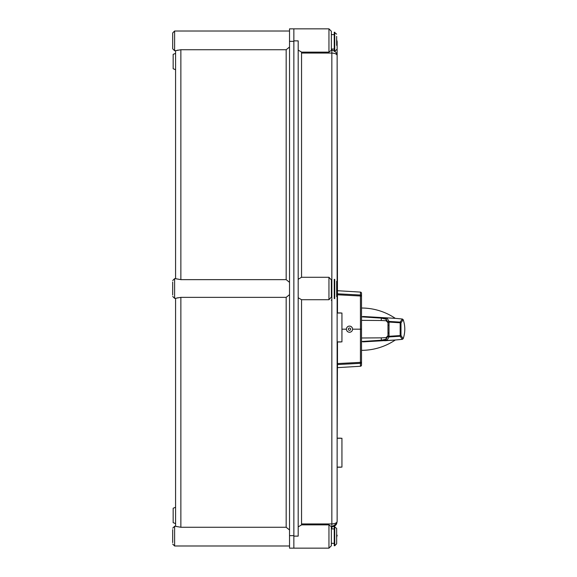 <?xml version="1.0" encoding="UTF-8"?>
<svg xmlns="http://www.w3.org/2000/svg" width="577" height="577" viewBox="0 0 577 577"><rect width="100%" height="100%" fill="white"/><g stroke="black" fill="none" stroke-linecap="round" stroke-linejoin="round"><path stroke-width="0.87" d="M175.574 69.723L173.165 68.75L173.165 54.346L175.574 53.372M175.574 523.627L173.165 522.654L173.165 508.25L175.574 507.277M172.689 542.618L172.689 529.636M174.607 50.726L172.689 48.807L174.607 50.726L172.689 48.807L172.689 32.939L174.607 31.014L174.607 50.726L175.66 50.726M172.689 294.991L172.689 282.009M175.985 278.705L176.432 278.835M176.533 278.864L177.125 279.044M289.531 47.033L286.163 49.73L180.861 49.73L180.861 279.643L286.163 279.643L289.531 282.341M180.861 279.643L175.574 278.691M175.985 526.332L176.432 526.462M176.533 526.491L177.125 526.671M175.574 298.309L180.861 297.357L180.861 527.27L286.163 527.27L289.531 529.967M180.861 527.27L175.574 526.318M175.574 526.274L175.574 298.359M175.574 278.641L175.574 50.625M301.547 524.861L328.955 524.861L328.955 548.15L289.531 548.15L289.531 535.651L293.859 535.651L293.859 41.349L289.531 41.349L289.531 535.651M289.531 41.349L289.531 28.85L328.955 28.85L331.364 31.252L331.364 32.694M177.976 50.098L175.999 50.668M289.531 294.659L286.163 297.357L286.163 527.27M286.163 49.73L286.163 279.643M286.163 297.357L180.861 297.357M175.574 50.682L180.861 49.73M177.976 297.725L175.999 298.295M331.364 527.955L331.364 545.748L331.364 526.751L328.955 524.861M336.651 40.837L337.134 41.832L336.651 39.633L337.134 41.832L337.134 55.507L337.134 41.832L336.687 40.873M337.134 521.464L337.134 467.204L340.502 467.204A1.06 1.06 0 0 0 340.942 467.11M331.84 528.914L331.84 526.815L336.687 523.584L337.134 521.493L337.134 55.507L337.48 303.697M293.859 548.15L293.859 536.127L298.186 536.127L298.186 40.873L293.859 40.873L293.859 28.85M293.859 536.127L293.859 40.873M298.186 279.261L301.547 277.285L301.547 52.089L298.186 50.105M298.186 526.895L301.547 524.911L301.547 299.715L298.186 297.739M301.547 53.048L331.84 53.048L331.84 50.163L331.364 50.185M328.955 52.139L328.955 28.85L331.364 31.252L331.364 50.249L328.955 52.139L301.547 52.139M301.547 523.952L331.84 523.952L331.84 526.837L331.364 526.751M301.547 277.285L328.955 277.285L331.364 279.91L331.364 297.09L328.955 299.715L301.547 299.715M340.942 438.26A1.06 1.06 0 0 0 340.502 438.167L337.134 438.167L337.48 354.66M336.29 522.769L335.244 523.332M336.29 54.231L335.244 53.668M336.687 53.423L334.725 51.057L336.687 53.416L337.134 55.507C336.918 54.123 335.158 53.3 331.84 53.048L331.84 523.952C335.158 523.7 336.918 522.877 337.134 521.493M336.651 537.367L337.134 535.167L336.651 536.163M331.84 50.163L334.249 50.783L331.84 50.163L331.84 49.045M331.364 300.365L331.364 299.932M336.651 36.373L336.651 45.381M334.249 51.447L334.249 32.218L336.651 34.137M336.651 293.981L336.651 283.978M336.651 296.672L336.651 281.287M334.249 298.597L334.249 279.362M336.651 539.675L336.651 530.674M334.725 545.748L336.651 543.822L334.725 545.748L336.651 543.822L336.651 528.438L334.249 526.512L334.249 545.748L334.725 545.748L334.725 526.512M337.134 438.26L341.937 438.26L341.937 467.11L337.134 467.11M341.937 329.178L346.424 329.178A3.08 3.08 0 0 1 349.496 326.099A3.08 3.08 0 0 1 352.576 329.178L360.452 329.178L360.43 295.987L337.48 294.782L337.48 290.714L360.459 292.092L360.43 295.987L361.519 296.196L361.519 293.282L361.519 365.068L361.519 296.196A1.204 1.183 0 0 0 360.43 295.02L337.48 293.808M352.518 329.777L352.576 329.178A3.08 3.08 0 0 1 349.496 332.258A3.08 3.08 0 0 1 346.424 329.178L346.481 328.58M346.654 328.003L346.943 327.469A3.08 3.08 0 0 0 346.654 328.003M347.325 327L347.787 326.618A3.08 3.08 0 0 0 347.325 327M348.897 326.164L349.496 326.099A3.08 3.08 0 0 0 348.897 326.164M350.095 326.164L350.672 326.337A3.08 3.08 0 0 0 350.095 326.164M351.205 326.618L352.057 327.469A3.08 3.08 0 0 0 351.205 326.618M352.338 327.996L352.518 328.573A3.08 3.08 0 0 0 352.338 327.996M337.48 312.936L337.48 294.782M352.338 330.361L352.057 330.888M351.674 331.357L351.205 331.739M350.095 332.201L349.496 332.258M348.897 332.201L348.32 332.027M347.794 331.739L346.943 330.895M346.654 330.361L346.481 329.784M361.519 365.068A1.204 1.204 180 0 1 360.452 366.258L360.43 363.33L360.452 366.258L337.48 367.643L337.48 341.981M360.43 363.33A1.204 1.183 0 0 0 361.519 362.154L360.43 362.363L360.43 363.33L337.48 364.549L337.48 363.575L360.43 362.363L360.452 329.178L361.519 329.178M361.519 293.282A1.204 1.204 180 0 0 360.459 292.092M361.519 308.024A60.369 60.369 0 0 1 395.295 318.353A673.164 673.164 0 0 1 402.364 319.023L400.128 322.11A0.959 0.959 37.8 0 1 400.986 322.853L403.179 319.658A28.85 28.85 0 0 1 403.179 338.699L400.986 335.504L400.986 322.853L400.171 322.774L400.171 335.583L400.986 335.504A0.959 0.959 142.2 0 1 400.128 336.247L402.364 339.334L403.179 338.699M381.498 340.755L381.289 340.221L361.519 341.519L363.431 341.851L387.167 340.105L389.021 336.932L400.128 336.247L400.171 335.583L389.042 336.283L389.028 333.109L389.042 322.074L400.171 322.774L400.128 322.11L389.021 321.425L387.167 318.252L363.431 316.506L361.519 316.838L381.289 318.136L381.498 317.602M403.179 319.658L402.364 319.023M387.996 322.745L386.136 320.747L381.289 320.502L381.289 318.136L386.136 319.175L387.996 322.377A0.959 0.959 13.9 0 1 389.021 321.425L389.042 322.074L387.996 322.37L387.982 325.442L389.028 325.269M386.136 320.747L386.136 319.175A0.959 0.952 -65.2 0 1 387.167 318.252M387.996 322.384L387.996 335.973L386.136 339.182L381.289 340.221L381.289 337.855L386.136 337.61L387.996 335.612M388.083 336.672L388.025 336.211A0.959 0.959 166.1 0 1 387.996 335.987A0.959 0.959 0 0 0 388.025 336.203A0.959 0.959 166.1 0 1 388.025 336.203A0.959 0.959 166.1 0 0 389.021 336.932L389.042 336.283L387.996 335.973M387.167 340.105A0.959 0.952 -114.8 0 1 386.136 339.182L386.136 337.61M395.295 318.353L363.431 316.506M363.431 341.851L395.295 340.004A60.369 60.369 0 0 1 361.519 350.333M402.364 339.334A673.164 673.164 0 0 1 395.295 340.004L384.7 340.755M381.289 320.502L361.519 320.365M361.519 337.992L381.289 337.855M337.134 313.03L341.937 313.03L341.937 341.88L337.134 341.88M340.942 313.03A1.06 1.06 0 0 0 340.502 312.936L337.134 312.936M337.134 341.981L340.502 341.981A1.06 1.06 0 0 0 340.942 341.88M172.689 528.193L174.607 526.274L172.689 528.193L174.607 526.274L174.607 545.986L289.531 545.986M175.66 278.641L174.607 278.641L172.689 280.566L174.607 278.641L174.607 298.359L175.66 298.359M328.955 299.715L328.955 277.285M336.651 49.528L334.725 51.447L334.725 32.218M334.725 298.597L334.725 279.362M350.65 329.178A1.154 1.154 0 0 0 349.496 328.024A1.154 1.154 0 0 0 348.342 329.178A1.154 1.154 0 0 0 349.496 330.332A1.154 1.154 0 0 0 350.65 329.178M387.982 325.45L387.982 332.936L389.028 333.109M174.607 31.014L172.689 32.939L174.607 31.014L289.531 31.014M175.66 526.274L174.607 526.274M174.607 298.359L172.689 296.434L174.607 298.359M174.607 545.986L172.689 544.061M337.112 535.607L337.134 535.167M331.84 526.837C334.371 526.484 335.987 525.395 336.687 523.584L336.665 523.635M337.134 41.832L337.112 41.393L337.134 41.832M328.955 548.15L331.364 545.748M328.955 28.85L331.364 31.252M334.249 49.045L331.364 49.045M334.249 34.62L331.364 34.62M334.249 543.339L331.364 543.339M334.249 528.914L331.364 528.914M388.083 321.685L388.025 322.146A0.959 0.959 0 0 0 387.996 322.355M387.982 332.936L387.996 335.98"/></g></svg>
